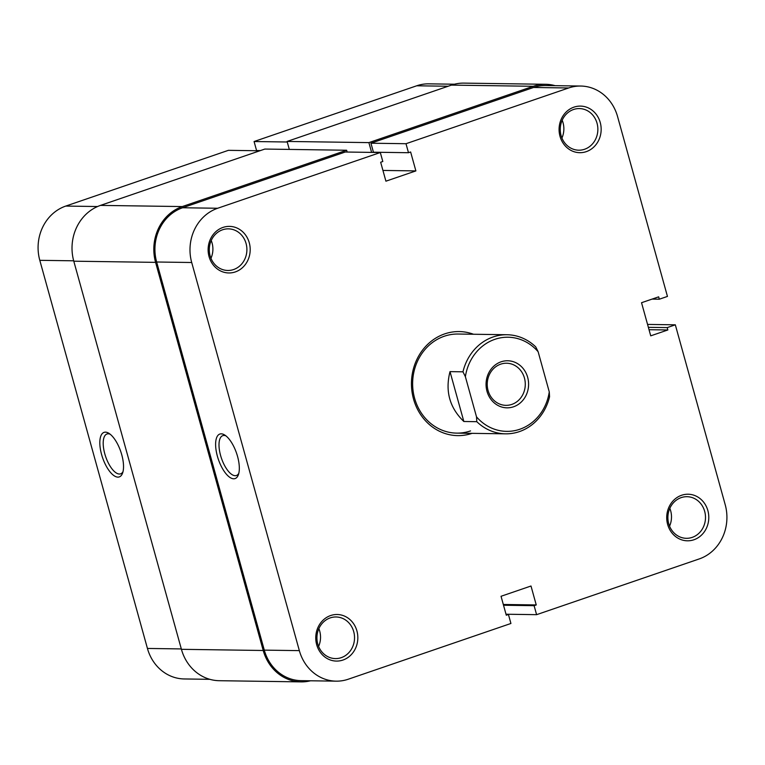 <?xml version="1.0" encoding="UTF-8"?>
<svg xmlns="http://www.w3.org/2000/svg" width="765" height="765" viewBox="0 0 765 765"><rect width="100%" height="100%" fill="white"/><g stroke="black" fill="none" stroke-linecap="round" stroke-linejoin="round"><path stroke-width="1.15" d="M105.436 432.158A23.533 9.601 71.1 0 1 108.907 433.325A23.533 9.601 71.1 0 1 120.755 451.532A23.533 9.601 71.1 0 1 122.553 473.172A23.533 9.601 71.1 0 1 117.906 477.121A23.533 9.601 71.1 0 1 101.582 454.496A23.533 9.601 71.1 0 1 105.436 432.158M110.17 434.233A21.057 8.587 -108.9 0 0 108.238 433.793A21.057 8.587 -108.9 0 0 106.985 433.984A21.057 8.587 -108.9 0 0 105.207 455.242A21.057 8.587 -108.9 0 0 119.388 474.023A21.057 8.587 -108.9 0 0 120.641 473.831A21.057 8.587 -108.9 0 0 123.002 471.68M287.257 142.003L254.076 141.525L416.724 85.785A43.356 39.168 -89.2 0 1 428.83 83.844L454.458 84.217M209.887 679.33L184.26 678.957A43.356 39.168 -89.2 0 1 147.435 648.443L181.315 648.93M73.679 260.808L39.799 260.32L147.435 648.443M39.799 260.32A43.356 39.168 -89.2 0 1 65.761 206.072L228.4 150.332L259.832 150.782M254.076 141.525L256.571 150.523L260.425 150.581M330.623 615.548A23.294 21.038 -89.2 0 1 356.911 630.905A23.294 21.038 -89.2 0 1 342.959 660.042A23.294 21.038 -89.2 0 1 316.681 644.694A23.294 21.038 -89.2 0 1 330.623 615.548M341.247 657.661A20.808 18.8 90.8 0 0 354.348 634.797A20.808 18.8 90.8 0 0 336.036 616.973A20.808 18.8 90.8 0 0 330.222 617.9A20.808 18.8 90.8 0 0 317.112 640.764A20.808 18.8 90.8 0 0 335.433 658.589A20.808 18.8 90.8 0 0 341.247 657.661M222.988 227.425A23.294 21.038 -89.2 0 1 249.275 242.782A23.294 21.038 -89.2 0 1 235.324 271.919A23.294 21.038 -89.2 0 1 209.046 256.571A23.294 21.038 -89.2 0 1 222.988 227.425M233.612 269.538A20.808 18.8 90.8 0 0 246.713 246.674A20.808 18.8 90.8 0 0 228.4 228.85A20.808 18.8 90.8 0 0 222.586 229.777A20.808 18.8 90.8 0 0 209.476 252.641A20.808 18.8 90.8 0 0 227.798 270.466A20.808 18.8 90.8 0 0 233.612 269.538M681.586 495.271A23.294 21.038 -89.2 0 1 707.874 510.618A23.294 21.038 -89.2 0 1 693.922 539.765A23.294 21.038 -89.2 0 1 667.635 524.408A23.294 21.038 -89.2 0 1 681.586 495.271M692.21 537.384A20.808 18.8 90.8 0 0 705.311 514.52A20.808 18.8 90.8 0 0 686.989 496.695A20.808 18.8 90.8 0 0 681.175 497.623A20.808 18.8 90.8 0 0 668.075 520.487A20.808 18.8 90.8 0 0 686.396 538.311A20.808 18.8 90.8 0 0 692.21 537.384M573.951 107.148A23.294 21.038 -89.2 0 1 600.238 122.496A23.294 21.038 -89.2 0 1 586.286 151.642A23.294 21.038 -89.2 0 1 559.999 136.285A23.294 21.038 -89.2 0 1 573.951 107.148M584.575 149.261A20.808 18.8 90.8 0 0 597.675 126.397A20.808 18.8 90.8 0 0 579.354 108.573A20.808 18.8 90.8 0 0 573.54 109.5A20.808 18.8 90.8 0 0 560.439 132.364A20.808 18.8 90.8 0 0 578.761 150.189A20.808 18.8 90.8 0 0 584.575 149.261M233.698 478.794A23.533 9.601 71.1 0 1 217.375 456.16A23.533 9.601 71.1 0 1 221.228 433.832A23.533 9.601 71.1 0 1 224.7 434.998A23.533 9.601 71.1 0 1 236.548 453.196A23.533 9.601 71.1 0 1 238.355 474.836A23.533 9.601 71.1 0 1 233.698 478.794M225.962 435.897A21.057 8.587 -108.9 0 0 224.03 435.457A21.057 8.587 -108.9 0 0 222.778 435.658A21.057 8.587 -108.9 0 0 221.009 456.906A21.057 8.587 -108.9 0 0 235.19 475.696A21.057 8.587 -108.9 0 0 236.433 475.495A21.057 8.587 -108.9 0 0 238.795 473.353M472.072 433.353A52.03 47.009 -89.2 0 1 413.492 398.909A52.03 47.009 -89.2 0 1 444.675 333.894A52.03 47.009 -89.2 0 1 473.506 334.257M476.796 421.687L476.509 416.849A47.076 42.524 90.8 0 0 519.798 429.261A47.076 42.524 90.8 0 0 549.27 391.909L549.557 396.748A49.553 44.762 -89.2 0 1 519.387 431.613A49.553 44.762 -89.2 0 1 505.55 433.832A49.553 44.762 -89.2 0 1 476.796 421.687L463.839 421.496C449.638 407.764 445.029 391.135 450.011 371.627L462.968 371.819A49.553 44.762 -89.2 0 1 493.138 336.954A49.553 44.762 -89.2 0 1 506.975 334.735L458.111 334.028A49.553 44.762 90.8 0 0 444.264 336.246A49.553 44.762 90.8 0 0 413.071 390.676A49.553 44.762 90.8 0 0 456.676 433.124A49.553 44.762 90.8 0 0 470.523 430.915M669.824 508.362A20.808 18.8 -89.2 0 1 669.566 526.148M562.189 120.239A20.808 18.8 -89.2 0 1 561.931 138.025M211.226 240.526A20.808 18.8 -89.2 0 1 210.968 258.302M318.862 628.648A20.808 18.8 -89.2 0 1 318.603 646.425M506.009 614.228L536.6 614.668L699.239 558.928A43.356 39.168 90.8 0 0 725.201 504.68L675.323 324.819L647.563 324.417M217.671 208.262L380.31 152.522L345.254 152.015L182.615 207.755L217.671 208.262A43.356 39.168 90.8 0 0 191.709 262.51L156.653 262.003L264.288 650.126L299.345 650.633L191.709 262.51M652.057 299.105L659.315 299.211L667.453 296.418L617.565 116.557A43.356 39.168 90.8 0 0 580.74 86.043A43.356 39.168 90.8 0 0 568.634 87.975L533.578 87.478L370.939 143.208L405.995 143.715L568.634 87.975M299.345 650.633A43.356 39.168 90.8 0 0 336.17 681.156L301.114 680.649A43.356 39.168 -89.2 0 1 264.288 650.126M156.653 262.003A43.356 39.168 -89.2 0 1 182.615 207.755M380.31 152.522L382.806 161.511L380.664 162.247L385.914 181.181L415.883 170.911L410.623 151.977L408.491 152.713L373.435 152.206L370.939 143.208M533.578 87.478A43.356 39.168 -89.2 0 1 545.684 85.537L580.74 86.043M536.6 614.668L534.104 605.679L536.246 604.943L530.996 586.009L501.037 596.279L506.287 615.213L508.429 614.477L510.924 623.475L348.276 679.215A43.356 39.168 90.8 0 1 336.17 681.156M659.315 299.211L658.665 296.839L641.539 302.711L650.728 335.845L667.845 329.973L667.195 327.611L675.323 324.819M408.491 152.713L405.995 143.715M649.026 329.705L667.845 329.973M648.366 327.334L667.195 327.611M382.94 170.432L415.883 170.911M503.303 604.474L536.246 604.943M503.523 605.239L534.104 605.679M506.076 614.448L508.429 614.477M501.085 361.816A23.533 21.267 -89.2 0 1 527.659 377.336A23.533 21.267 -89.2 0 1 513.564 406.779A23.533 21.267 -89.2 0 1 486.989 391.269A23.533 21.267 -89.2 0 1 501.085 361.816M511.842 404.398A21.057 19.029 90.8 0 0 525.096 381.266A21.057 19.029 90.8 0 0 506.564 363.222A21.057 19.029 90.8 0 0 500.683 364.169A21.057 19.029 90.8 0 0 487.42 387.3A21.057 19.029 90.8 0 0 505.961 405.345A21.057 19.029 90.8 0 0 511.842 404.398M506.975 334.735A49.553 44.762 -89.2 0 1 535.73 346.88L538.139 351.747A47.076 42.524 90.8 0 0 494.85 339.335A47.076 42.524 90.8 0 0 465.378 376.686L462.968 371.819M538.139 351.747L549.27 391.909M476.509 416.849L465.378 376.686M463.839 421.496L450.011 371.627M347.138 152.044L346.641 150.246L182.29 206.569A44.6 40.287 90.8 0 0 155.582 262.366L263.217 650.489A44.6 40.287 90.8 0 0 301.094 681.883A44.6 40.287 90.8 0 0 310.542 680.783M555.113 85.67A44.6 40.287 90.8 0 0 545.703 84.293A44.6 40.287 90.8 0 0 533.253 86.292L368.893 142.615L371.608 152.398M346.641 150.246L264.843 149.06L100.492 205.393A44.6 40.287 90.8 0 0 73.784 261.19L181.42 649.313A44.6 40.287 90.8 0 0 219.297 680.707L301.094 681.883M545.703 84.293L463.906 83.117A44.6 40.287 90.8 0 0 451.446 85.106L287.095 141.439L289.313 149.414M368.893 142.615L287.095 141.439M448.147 86.244L416.724 85.785M65.761 206.072L97.576 206.531M155.582 262.366L73.784 261.19M182.29 206.569L100.492 205.393M263.217 650.489L181.42 649.313M533.253 86.292L451.446 85.106M456.676 433.124L505.55 433.832"/></g></svg>
